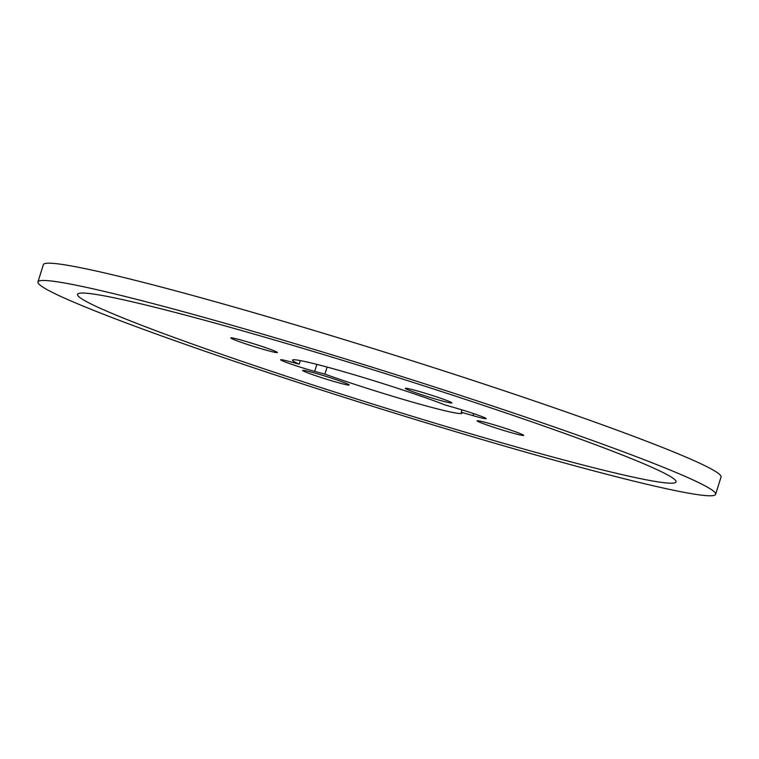 <?xml version="1.0" encoding="UTF-8"?>
<svg xmlns="http://www.w3.org/2000/svg" width="759" height="759" viewBox="0 0 759 759"><rect width="100%" height="100%" fill="white"/><g stroke="black" fill="none" stroke-linecap="round" stroke-linejoin="round"><path stroke-width="1.14" d="M437.478 399.642A24.411 1.281 17.4 0 1 405.315 388.333A24.411 1.281 17.4 0 1 428.996 394.414A24.411 1.281 17.4 0 1 451.909 402.934A24.411 1.281 17.4 0 1 437.478 399.642M262.956 349.244A24.411 1.281 17.4 0 1 230.793 337.935A24.411 1.281 17.4 0 1 254.474 344.017A24.411 1.281 17.4 0 1 277.386 352.537A24.411 1.281 17.4 0 1 262.956 349.244M334.747 381.701A24.411 1.281 17.4 0 1 302.585 370.392A24.411 1.281 17.4 0 1 326.266 376.473A24.411 1.281 17.4 0 1 349.178 384.993A24.411 1.281 17.4 0 1 334.747 381.701M509.261 432.099A24.411 1.281 17.4 0 1 477.107 420.799A24.411 1.281 17.4 0 1 500.779 426.881A24.411 1.281 17.4 0 1 523.701 435.391A24.411 1.281 17.4 0 1 509.261 432.099M314.691 371.398L324.88 374.13A88.794 4.649 17.4 0 0 413.655 402.441A88.794 4.649 17.4 0 0 461.975 413.219A88.794 4.649 17.4 0 0 461.187 412.222L473.037 415.647A22.191 1.157 17.4 0 0 486.158 418.645A22.191 1.157 17.4 0 0 456.927 408.361L445.068 404.936A88.794 4.649 17.4 0 0 351.132 373.874A88.794 4.649 17.4 0 0 292.519 360.117A88.794 4.649 17.4 0 0 299.179 364.168L288.989 361.426A22.191 1.157 17.4 0 0 280.659 359.775A22.191 1.157 17.4 0 0 292.291 364.519A22.191 1.157 17.4 0 0 314.691 371.398L316.892 364.386M299.179 364.168L300.298 360.582M324.88 374.13L327.101 367.071M461.187 412.222L461.927 409.841M37.95 281.94L43.367 264.644A355.089 18.586 17.4 0 1 387.764 353.096A355.089 18.586 17.4 0 1 721.05 477.013L715.633 494.308A355.089 18.586 17.4 0 1 439.765 426.938A355.089 18.586 17.4 0 1 63.386 297.613A355.089 18.586 17.4 0 1 37.95 281.94A355.089 18.586 17.4 0 1 382.346 370.392A355.089 18.586 17.4 0 1 715.633 494.308M99.998 308.182A313.609 16.413 17.4 0 1 77.532 294.34A313.609 16.413 17.4 0 1 381.701 372.46A313.609 16.413 17.4 0 1 676.051 481.908A313.609 16.413 17.4 0 1 432.412 422.402A313.609 16.413 17.4 0 1 99.998 308.182M473.037 415.647L473.682 413.608"/></g></svg>
